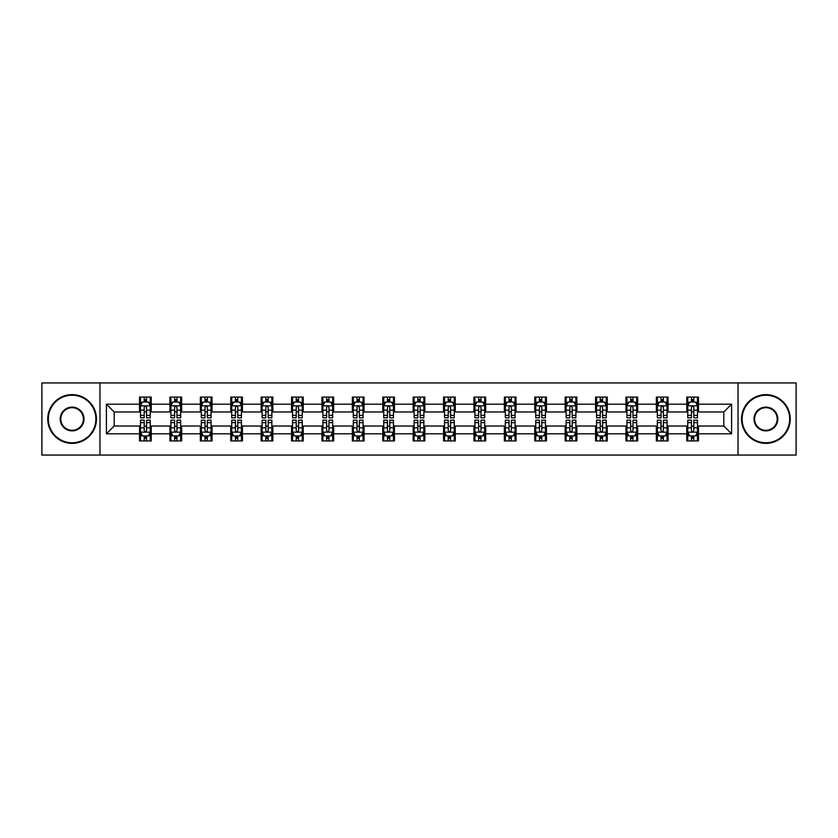 <?xml version="1.0" encoding="UTF-8"?>
<svg xmlns="http://www.w3.org/2000/svg" width="838" height="838" viewBox="0 0 838 838"><rect width="100%" height="100%" fill="white"/><g stroke="black" fill="none" stroke-linecap="round" stroke-linejoin="round"><path stroke-width="1.26" d="M738.027 455.055L796.1 455.055L796.1 382.945L738.027 382.945L738.027 455.055L99.973 455.055L99.973 382.945L41.9 382.945L41.9 455.055L99.973 455.055M738.027 382.945L99.973 382.945M698.463 404.188L698.463 397.076L686.772 397.076L686.772 404.188L668.064 404.188L668.064 397.076L656.364 397.076L656.364 404.188L637.655 404.188L637.655 397.076L625.965 397.076L625.965 404.188L607.257 404.188L607.257 397.076L595.567 397.076L595.567 404.188L576.858 404.188L576.858 397.076L565.158 397.076L565.158 404.188L546.449 404.188L546.449 397.076L534.759 397.076L534.759 404.188L516.051 404.188L516.051 397.076L504.361 397.076L504.361 404.188L485.652 404.188L485.652 397.076L473.962 397.076L473.962 404.188L455.244 404.188L455.244 397.076L443.553 397.076L443.553 404.188L424.845 404.188L424.845 397.076L413.155 397.076L413.155 404.188L394.447 404.188L394.447 397.076L382.757 397.076L382.757 404.188L364.038 404.188L364.038 397.076L352.348 397.076L352.348 404.188L333.639 404.188L333.639 397.076L321.949 397.076L321.949 404.188L303.241 404.188L303.241 397.076L291.551 397.076L291.551 404.188L272.842 404.188L272.842 397.076L261.142 397.076L261.142 404.188L242.433 404.188L242.433 397.076L230.743 397.076L230.743 404.188L212.035 404.188L212.035 397.076L200.345 397.076L200.345 404.188L181.637 404.188L181.637 397.076L169.936 397.076L169.936 404.188L151.228 404.188L151.228 397.076L139.537 397.076L139.537 404.188L106.405 404.188L106.405 433.812L114.198 426.018L139.537 426.018L139.537 440.924L151.228 440.924L151.228 426.018L169.936 426.018L169.936 440.924L181.637 440.924L181.637 426.018L200.345 426.018L200.345 440.924L212.035 440.924L212.035 426.018L230.743 426.018L230.743 440.924L242.433 440.924L242.433 426.018L261.142 426.018L261.142 440.924L272.842 440.924L272.842 426.018L291.551 426.018L291.551 440.924L303.241 440.924L303.241 426.018L321.949 426.018L321.949 440.924L333.639 440.924L333.639 426.018L352.348 426.018L352.348 440.924L364.038 440.924L364.038 426.018L382.757 426.018L382.757 440.924L394.447 440.924L394.447 426.018L413.155 426.018L413.155 440.924L424.845 440.924L424.845 426.018L443.553 426.018L443.553 440.924L455.244 440.924L455.244 426.018L473.962 426.018L473.962 440.924L485.652 440.924L485.652 426.018L504.361 426.018L504.361 440.924L516.051 440.924L516.051 426.018L534.759 426.018L534.759 440.924L546.449 440.924L546.449 426.018L565.158 426.018L565.158 440.924L576.858 440.924L576.858 426.018L595.567 426.018L595.567 440.924L607.257 440.924L607.257 426.018L625.965 426.018L625.965 440.924L637.655 440.924L637.655 426.018L656.364 426.018L656.364 440.924L668.064 440.924L668.064 426.018L686.772 426.018L686.772 440.924L698.463 440.924L698.463 426.018L723.802 426.018L723.802 411.982L698.463 411.982L698.463 404.188L731.595 404.188L731.595 433.812L698.463 433.812M686.772 433.812L668.064 433.812M656.364 433.812L637.655 433.812M625.965 433.812L607.257 433.812M595.567 433.812L576.858 433.812M565.158 433.812L546.449 433.812M534.759 433.812L516.051 433.812M504.361 433.812L485.652 433.812M473.962 433.812L455.244 433.812M443.553 433.812L424.845 433.812M413.155 433.812L394.447 433.812M382.757 433.812L364.038 433.812M352.348 433.812L333.639 433.812M321.949 433.812L303.241 433.812M291.551 433.812L272.842 433.812M261.142 433.812L242.433 433.812M230.743 433.812L212.035 433.812M200.345 433.812L181.637 433.812M169.936 433.812L151.228 433.812M139.537 433.812L106.405 433.812M686.772 404.188L686.772 411.982L668.064 411.982L668.064 404.188M656.364 404.188L656.364 411.982L637.655 411.982L637.655 404.188M625.965 404.188L625.965 411.982L607.257 411.982L607.257 404.188M595.567 404.188L595.567 411.982L576.858 411.982L576.858 404.188M565.158 404.188L565.158 411.982L546.449 411.982L546.449 404.188M534.759 404.188L534.759 411.982L516.051 411.982L516.051 404.188M504.361 404.188L504.361 411.982L485.652 411.982L485.652 404.188M473.962 404.188L473.962 411.982L455.244 411.982L455.244 404.188M443.553 404.188L443.553 411.982L424.845 411.982L424.845 404.188M413.155 404.188L413.155 411.982L394.447 411.982L394.447 404.188M382.757 404.188L382.757 411.982L364.038 411.982L364.038 404.188M352.348 404.188L352.348 411.982L333.639 411.982L333.639 404.188M321.949 404.188L321.949 411.982L303.241 411.982L303.241 404.188M291.551 404.188L291.551 411.982L272.842 411.982L272.842 404.188M261.142 404.188L261.142 411.982L242.433 411.982L242.433 404.188M230.743 404.188L230.743 411.982L212.035 411.982L212.035 404.188M200.345 404.188L200.345 411.982L181.637 411.982L181.637 404.188M169.936 404.188L169.936 411.982L151.228 411.982L151.228 404.188M139.537 404.188L139.537 411.982L114.198 411.982L106.405 404.188M114.198 411.982L114.198 426.018M731.595 433.812L723.802 426.018M723.802 411.982L731.595 404.188M139.537 401.947L140.512 401.947M144.209 401.947L146.556 401.947M150.253 401.947L151.228 401.947M139.537 411.793L140.512 411.793M144.209 411.793L146.556 411.793M150.253 411.793L151.228 411.793M139.537 426.207L140.512 426.207M144.209 426.207L146.556 426.207M150.253 426.207L151.228 426.207M139.537 436.053L140.512 436.053M144.209 436.053L146.556 436.053M150.253 436.053L151.228 436.053M169.936 426.207L170.91 426.207M174.618 426.207L176.954 426.207M180.662 426.207L181.637 426.207M169.936 436.053L170.91 436.053M174.618 436.053L176.954 436.053M180.662 436.053L181.637 436.053M169.936 401.947L170.91 401.947M174.618 401.947L176.954 401.947M180.662 401.947L181.637 401.947M169.936 411.793L170.91 411.793M174.618 411.793L176.954 411.793M180.662 411.793L181.637 411.793M200.345 426.207L201.319 426.207M205.017 426.207L207.353 426.207M211.061 426.207L212.035 426.207M200.345 436.053L201.319 436.053M205.017 436.053L207.353 436.053M211.061 436.053L212.035 436.053M200.345 401.947L201.319 401.947M205.017 401.947L207.353 401.947M211.061 401.947L212.035 401.947M200.345 411.793L201.319 411.793M205.017 411.793L207.353 411.793M211.061 411.793L212.035 411.793M230.743 426.207L231.717 426.207M235.415 426.207L237.762 426.207M241.459 426.207L242.433 426.207M230.743 436.053L231.717 436.053M235.415 436.053L237.762 436.053M241.459 436.053L242.433 436.053M230.743 401.947L231.717 401.947M235.415 401.947L237.762 401.947M241.459 401.947L242.433 401.947M230.743 411.793L231.717 411.793M235.415 411.793L237.762 411.793M241.459 411.793L242.433 411.793M261.142 426.207L262.116 426.207M265.824 426.207L268.16 426.207M271.858 426.207L272.842 426.207M261.142 436.053L262.116 436.053M265.824 436.053L268.16 436.053M271.858 436.053L272.842 436.053M261.142 401.947L262.116 401.947M265.824 401.947L268.16 401.947M271.858 401.947L272.842 401.947M261.142 411.793L262.116 411.793M265.824 411.793L268.16 411.793M271.858 411.793L272.842 411.793M291.551 426.207L292.525 426.207M296.223 426.207L298.558 426.207M302.267 426.207L303.241 426.207M291.551 436.053L292.525 436.053M296.223 436.053L298.558 436.053M302.267 436.053L303.241 436.053M291.551 401.947L292.525 401.947M296.223 401.947L298.558 401.947M302.267 401.947L303.241 401.947M291.551 411.793L292.525 411.793M296.223 411.793L298.558 411.793M302.267 411.793L303.241 411.793M321.949 426.207L322.923 426.207M326.621 426.207L328.967 426.207M332.665 426.207L333.639 426.207M321.949 436.053L322.923 436.053M326.621 436.053L328.967 436.053M332.665 436.053L333.639 436.053M321.949 401.947L322.923 401.947M326.621 401.947L328.967 401.947M332.665 401.947L333.639 401.947M321.949 411.793L322.923 411.793M326.621 411.793L328.967 411.793M332.665 411.793L333.639 411.793M352.348 426.207L353.322 426.207M357.03 426.207L359.366 426.207M363.064 426.207L364.038 426.207M352.348 436.053L353.322 436.053M357.03 436.053L359.366 436.053M363.064 436.053L364.038 436.053M352.348 401.947L353.322 401.947M357.03 401.947L359.366 401.947M363.064 401.947L364.038 401.947M352.348 411.793L353.322 411.793M357.03 411.793L359.366 411.793M363.064 411.793L364.038 411.793M382.757 426.207L383.731 426.207M387.428 426.207L389.764 426.207M393.472 426.207L394.447 426.207M382.757 436.053L383.731 436.053M387.428 436.053L389.764 436.053M393.472 436.053L394.447 436.053M382.757 401.947L383.731 401.947M387.428 401.947L389.764 401.947M393.472 401.947L394.447 401.947M382.757 411.793L383.731 411.793M387.428 411.793L389.764 411.793M393.472 411.793L394.447 411.793M413.155 426.207L414.129 426.207M417.827 426.207L420.173 426.207M423.871 426.207L424.845 426.207M413.155 436.053L414.129 436.053M417.827 436.053L420.173 436.053M423.871 436.053L424.845 436.053M413.155 401.947L414.129 401.947M417.827 401.947L420.173 401.947M423.871 401.947L424.845 401.947M413.155 411.793L414.129 411.793M417.827 411.793L420.173 411.793M423.871 411.793L424.845 411.793M443.553 426.207L444.528 426.207M448.236 426.207L450.572 426.207M454.269 426.207L455.244 426.207M443.553 436.053L444.528 436.053M448.236 436.053L450.572 436.053M454.269 436.053L455.244 436.053M443.553 401.947L444.528 401.947M448.236 401.947L450.572 401.947M454.269 401.947L455.244 401.947M443.553 411.793L444.528 411.793M448.236 411.793L450.572 411.793M454.269 411.793L455.244 411.793M473.962 426.207L474.937 426.207M478.634 426.207L480.97 426.207M484.678 426.207L485.652 426.207M473.962 436.053L474.937 436.053M478.634 436.053L480.97 436.053M484.678 436.053L485.652 436.053M473.962 401.947L474.937 401.947M478.634 401.947L480.97 401.947M484.678 401.947L485.652 401.947M473.962 411.793L474.937 411.793M478.634 411.793L480.97 411.793M484.678 411.793L485.652 411.793M504.361 426.207L505.335 426.207M509.033 426.207L511.379 426.207M515.077 426.207L516.051 426.207M504.361 436.053L505.335 436.053M509.033 436.053L511.379 436.053M515.077 436.053L516.051 436.053M504.361 401.947L505.335 401.947M509.033 401.947L511.379 401.947M515.077 401.947L516.051 401.947M504.361 411.793L505.335 411.793M509.033 411.793L511.379 411.793M515.077 411.793L516.051 411.793M534.759 426.207L535.733 426.207M539.442 426.207L541.777 426.207M545.475 426.207L546.449 426.207M534.759 436.053L535.733 436.053M539.442 436.053L541.777 436.053M545.475 436.053L546.449 436.053M534.759 401.947L535.733 401.947M539.442 401.947L541.777 401.947M545.475 401.947L546.449 401.947M534.759 411.793L535.733 411.793M539.442 411.793L541.777 411.793M545.475 411.793L546.449 411.793M565.158 426.207L566.142 426.207M569.84 426.207L572.176 426.207M575.884 426.207L576.858 426.207M565.158 436.053L566.142 436.053M569.84 436.053L572.176 436.053M575.884 436.053L576.858 436.053M565.158 401.947L566.142 401.947M569.84 401.947L572.176 401.947M575.884 401.947L576.858 401.947M565.158 411.793L566.142 411.793M569.84 411.793L572.176 411.793M575.884 411.793L576.858 411.793M595.567 426.207L596.541 426.207M600.238 426.207L602.585 426.207M606.283 426.207L607.257 426.207M595.567 436.053L596.541 436.053M600.238 436.053L602.585 436.053M606.283 436.053L607.257 436.053M595.567 401.947L596.541 401.947M600.238 401.947L602.585 401.947M606.283 401.947L607.257 401.947M595.567 411.793L596.541 411.793M600.238 411.793L602.585 411.793M606.283 411.793L607.257 411.793M625.965 426.207L626.939 426.207M630.647 426.207L632.983 426.207M636.681 426.207L637.655 426.207M625.965 436.053L626.939 436.053M630.647 436.053L632.983 436.053M636.681 436.053L637.655 436.053M625.965 401.947L626.939 401.947M630.647 401.947L632.983 401.947M636.681 401.947L637.655 401.947M625.965 411.793L626.939 411.793M630.647 411.793L632.983 411.793M636.681 411.793L637.655 411.793M656.364 426.207L657.338 426.207M661.046 426.207L663.382 426.207M667.09 426.207L668.064 426.207M656.364 436.053L657.338 436.053M661.046 436.053L663.382 436.053M667.09 436.053L668.064 436.053M656.364 401.947L657.338 401.947M661.046 401.947L663.382 401.947M667.09 401.947L668.064 401.947M656.364 411.793L657.338 411.793M661.046 411.793L663.382 411.793M667.09 411.793L668.064 411.793M686.772 426.207L687.747 426.207M691.444 426.207L693.791 426.207M697.488 426.207L698.463 426.207M686.772 436.053L687.747 436.053M691.444 436.053L693.791 436.053M697.488 436.053L698.463 436.053M686.772 401.947L687.747 401.947M691.444 401.947L693.791 401.947M697.488 401.947L698.463 401.947M686.772 411.793L687.747 411.793M691.444 411.793L693.791 411.793M697.488 411.793L698.463 411.793M146.556 399.611L144.209 399.611M150.253 415.386L146.556 415.386L146.556 417.827L150.253 417.827L150.253 405.938L148.305 402.041L142.46 402.041L140.512 405.938L140.512 417.827L144.209 417.827L144.209 415.386L140.512 415.386M140.512 405.938L140.512 397.076M150.253 405.938L150.253 397.076M144.209 402.041L144.209 397.076M146.556 397.076L146.556 402.041M146.556 415.386L146.556 407.404C145.77 405.906 144.995 405.906 144.209 407.404L144.209 415.386M144.209 438.389L146.556 438.389M140.512 422.614L144.209 422.614L144.209 420.173L140.512 420.173L140.512 432.062L142.46 435.959L148.305 435.959L150.253 432.062L150.253 420.173L146.556 420.173L146.556 422.614L150.253 422.614M150.253 432.062L150.253 440.924M140.512 432.062L140.512 440.924M146.556 435.959L146.556 440.924M144.209 440.924L144.209 435.959M144.209 422.614L144.209 430.596C144.995 432.094 145.77 432.094 146.556 430.596L146.556 422.614M72.11 395.222A23.778 23.778 0 0 0 48.332 419A23.778 23.778 0 0 0 72.11 442.778A23.778 23.778 0 0 0 95.878 419A23.778 23.778 0 0 0 72.11 395.222M72.11 443.365A24.365 24.365 0 0 1 47.745 419A24.365 24.365 0 0 1 72.11 394.635A24.365 24.365 0 0 1 96.464 419A24.365 24.365 0 0 1 72.11 443.365M72.11 407.111A11.889 11.889 0 0 1 83.999 419A11.889 11.889 0 0 1 72.11 430.889A11.889 11.889 0 0 1 60.221 419A11.889 11.889 0 0 1 72.11 407.111M72.11 430.303A11.303 11.303 0 0 0 83.412 419A11.303 11.303 0 0 0 72.11 407.697A11.303 11.303 0 0 0 60.807 419A11.303 11.303 0 0 0 72.11 430.303M765.89 395.222A23.778 23.778 0 0 0 742.122 419A23.778 23.778 0 0 0 765.89 442.778A23.778 23.778 0 0 0 789.668 419A23.778 23.778 0 0 0 765.89 395.222M765.89 443.365A24.365 24.365 0 0 1 741.536 419A24.365 24.365 0 0 1 765.89 394.635A24.365 24.365 0 0 1 790.255 419A24.365 24.365 0 0 1 765.89 443.365M765.89 407.111A11.889 11.889 0 0 1 777.779 419A11.889 11.889 0 0 1 765.89 430.889A11.889 11.889 0 0 1 754.001 419A11.889 11.889 0 0 1 765.89 407.111M765.89 430.303A11.303 11.303 0 0 0 777.193 419A11.303 11.303 0 0 0 765.89 407.697A11.303 11.303 0 0 0 754.588 419A11.303 11.303 0 0 0 765.89 430.303M176.954 399.611L174.618 399.611M180.662 415.386L176.954 415.386L176.954 417.827L180.662 417.827L180.662 405.938L178.704 402.041L172.858 402.041L170.91 405.938L170.91 417.827L174.618 417.827L174.618 415.386L170.91 415.386M170.91 405.938L170.91 397.076M180.662 405.938L180.662 397.076M174.618 402.041L174.618 397.076M176.954 397.076L176.954 402.041M176.954 415.386L176.954 407.404C176.179 405.906 175.393 405.906 174.618 407.404L174.618 415.386M207.353 399.611L205.017 399.611M211.061 415.386L207.353 415.386L207.353 417.827L211.061 417.827L211.061 405.938L209.112 402.041L203.267 402.041L201.319 405.938L201.319 417.827L205.017 417.827L205.017 415.386L201.319 415.386M201.319 405.938L201.319 397.076M211.061 405.938L211.061 397.076M205.017 402.041L205.017 397.076M207.353 397.076L207.353 402.041M207.353 415.386L207.353 407.404C206.577 405.906 205.802 405.906 205.017 407.404L205.017 415.386M174.618 438.389L176.954 438.389M170.91 422.614L174.618 422.614L174.618 420.173L170.91 420.173L170.91 432.062L172.858 435.959L178.704 435.959L180.662 432.062L180.662 420.173L176.954 420.173L176.954 422.614L180.662 422.614M180.662 432.062L180.662 440.924M170.91 432.062L170.91 440.924M176.954 435.959L176.954 440.924M174.618 440.924L174.618 435.959M174.618 422.614L174.618 430.596C175.393 432.094 176.179 432.094 176.954 430.596L176.954 422.614M205.017 438.389L207.353 438.389M201.319 422.614L205.017 422.614L205.017 420.173L201.319 420.173L201.319 432.062L203.267 435.959L209.112 435.959L211.061 432.062L211.061 420.173L207.353 420.173L207.353 422.614L211.061 422.614M211.061 432.062L211.061 440.924M201.319 432.062L201.319 440.924M207.353 435.959L207.353 440.924M205.017 440.924L205.017 435.959M205.017 422.614L205.017 430.596C205.792 432.094 206.577 432.094 207.353 430.596L207.353 422.614M237.762 399.611L235.415 399.611M241.459 415.386L237.762 415.386L237.762 417.827L241.459 417.827L241.459 405.938L239.511 402.041L233.666 402.041L231.717 405.938L231.717 417.827L235.415 417.827L235.415 415.386L231.717 415.386M231.717 405.938L231.717 397.076M241.459 405.938L241.459 397.076M235.415 402.041L235.415 397.076M237.762 397.076L237.762 402.041M237.762 415.386L237.762 407.404C236.976 405.906 236.201 405.906 235.415 407.404L235.415 415.386M268.16 399.611L265.824 399.611M271.858 415.386L268.16 415.386L268.16 417.827L271.858 417.827L271.858 405.938L269.909 402.041L264.064 402.041L262.116 405.938L262.116 417.827L265.824 417.827L265.824 415.386L262.116 415.386M262.116 405.938L262.116 397.076M271.858 405.938L271.858 397.076M265.824 402.041L265.824 397.076M268.16 397.076L268.16 402.041M268.16 415.386L268.16 407.404C267.385 405.906 266.599 405.906 265.824 407.404L265.824 415.386M298.558 399.611L296.223 399.611M302.267 415.386L298.558 415.386L298.558 417.827L302.267 417.827L302.267 405.938L300.318 402.041L294.473 402.041L292.525 405.938L292.525 417.827L296.223 417.827L296.223 415.386L292.525 415.386M292.525 405.938L292.525 397.076M302.267 405.938L302.267 397.076M296.223 402.041L296.223 397.076M298.558 397.076L298.558 402.041M298.558 415.386L298.558 407.404C297.783 405.906 297.008 405.906 296.223 407.404L296.223 415.386M235.415 438.389L237.762 438.389M231.717 422.614L235.415 422.614L235.415 420.173L231.717 420.173L231.717 432.062L233.666 435.959L239.511 435.959L241.459 432.062L241.459 420.173L237.762 420.173L237.762 422.614L241.459 422.614M241.459 432.062L241.459 440.924M231.717 432.062L231.717 440.924M237.762 435.959L237.762 440.924M235.415 440.924L235.415 435.959M235.415 422.614L235.415 430.596C236.201 432.094 236.976 432.094 237.762 430.596L237.762 422.614M265.824 438.389L268.16 438.389M262.116 422.614L265.824 422.614L265.824 420.173L262.116 420.173L262.116 432.062L264.064 435.959L269.909 435.959L271.858 432.062L271.858 420.173L268.16 420.173L268.16 422.614L271.858 422.614M271.858 432.062L271.858 440.924M262.116 432.062L262.116 440.924M268.16 435.959L268.16 440.924M265.824 440.924L265.824 435.959M265.824 422.614L265.824 430.596C266.599 432.094 267.374 432.094 268.16 430.596L268.16 422.614M296.223 438.389L298.558 438.389M292.525 422.614L296.223 422.614L296.223 420.173L292.525 420.173L292.525 432.062L294.473 435.959L300.318 435.959L302.267 432.062L302.267 420.173L298.558 420.173L298.558 422.614L302.267 422.614M302.267 432.062L302.267 440.924M292.525 432.062L292.525 440.924M298.558 435.959L298.558 440.924M296.223 440.924L296.223 435.959M296.223 422.614L296.223 430.596C296.998 432.094 297.783 432.094 298.558 430.596L298.558 422.614M326.621 438.389L328.967 438.389M322.923 422.614L326.621 422.614L326.621 420.173L322.923 420.173L322.923 432.062L324.872 435.959L330.717 435.959L332.665 432.062L332.665 420.173L328.967 420.173L328.967 422.614L332.665 422.614M332.665 432.062L332.665 440.924M322.923 432.062L322.923 440.924M328.967 435.959L328.967 440.924M326.621 440.924L326.621 435.959M326.621 422.614L326.621 430.596C327.407 432.094 328.182 432.094 328.967 430.596L328.967 422.614M357.03 438.389L359.366 438.389M353.322 422.614L357.03 422.614L357.03 420.173L353.322 420.173L353.322 432.062L355.27 435.959L361.115 435.959L363.064 432.062L363.064 420.173L359.366 420.173L359.366 422.614L363.064 422.614M363.064 432.062L363.064 440.924M353.322 432.062L353.322 440.924M359.366 435.959L359.366 440.924M357.03 440.924L357.03 435.959M357.03 422.614L357.03 430.596C357.805 432.094 358.58 432.094 359.366 430.596L359.366 422.614M387.428 438.389L389.764 438.389M383.731 422.614L387.428 422.614L387.428 420.173L383.731 420.173L383.731 432.062L385.679 435.959L391.524 435.959L393.472 432.062L393.472 420.173L389.764 420.173L389.764 422.614L393.472 422.614M393.472 432.062L393.472 440.924M383.731 432.062L383.731 440.924M389.764 435.959L389.764 440.924M387.428 440.924L387.428 435.959M387.428 422.614L387.428 430.596C388.204 432.094 388.989 432.094 389.764 430.596L389.764 422.614M417.827 438.389L420.173 438.389M414.129 422.614L417.827 422.614L417.827 420.173L414.129 420.173L414.129 432.062L416.077 435.959L421.923 435.959L423.871 432.062L423.871 420.173L420.173 420.173L420.173 422.614L423.871 422.614M423.871 432.062L423.871 440.924M414.129 432.062L414.129 440.924M420.173 435.959L420.173 440.924M417.827 440.924L417.827 435.959M417.827 422.614L417.827 430.596C418.612 432.094 419.388 432.094 420.173 430.596L420.173 422.614M448.236 438.389L450.572 438.389M444.528 422.614L448.236 422.614L448.236 420.173L444.528 420.173L444.528 432.062L446.476 435.959L452.321 435.959L454.269 432.062L454.269 420.173L450.572 420.173L450.572 422.614L454.269 422.614M454.269 432.062L454.269 440.924M444.528 432.062L444.528 440.924M450.572 435.959L450.572 440.924M448.236 440.924L448.236 435.959M448.236 422.614L448.236 430.596C449.011 432.094 449.786 432.094 450.572 430.596L450.572 422.614M478.634 438.389L480.97 438.389M474.937 422.614L478.634 422.614L478.634 420.173L474.937 420.173L474.937 432.062L476.885 435.959L482.73 435.959L484.678 432.062L484.678 420.173L480.97 420.173L480.97 422.614L484.678 422.614M484.678 432.062L484.678 440.924M474.937 432.062L474.937 440.924M480.97 435.959L480.97 440.924M478.634 440.924L478.634 435.959M478.634 422.614L478.634 430.596C479.409 432.094 480.195 432.094 480.97 430.596L480.97 422.614M509.033 438.389L511.379 438.389M505.335 422.614L509.033 422.614L509.033 420.173L505.335 420.173L505.335 432.062L507.283 435.959L513.128 435.959L515.077 432.062L515.077 420.173L511.379 420.173L511.379 422.614L515.077 422.614M515.077 432.062L515.077 440.924M505.335 432.062L505.335 440.924M511.379 435.959L511.379 440.924M509.033 440.924L509.033 435.959M509.033 422.614L509.033 430.596C509.818 432.094 510.593 432.094 511.379 430.596L511.379 422.614M539.442 438.389L541.777 438.389M535.733 422.614L539.442 422.614L539.442 420.173L535.733 420.173L535.733 432.062L537.682 435.959L543.527 435.959L545.475 432.062L545.475 420.173L541.777 420.173L541.777 422.614L545.475 422.614M545.475 432.062L545.475 440.924M535.733 432.062L535.733 440.924M541.777 435.959L541.777 440.924M539.442 440.924L539.442 435.959M539.442 422.614L539.442 430.596C540.217 432.094 540.992 432.094 541.777 430.596L541.777 422.614M569.84 438.389L572.176 438.389M566.142 422.614L569.84 422.614L569.84 420.173L566.142 420.173L566.142 432.062L568.091 435.959L573.936 435.959L575.884 432.062L575.884 420.173L572.176 420.173L572.176 422.614L575.884 422.614M575.884 432.062L575.884 440.924M566.142 432.062L566.142 440.924M572.176 435.959L572.176 440.924M569.84 440.924L569.84 435.959M569.84 422.614L569.84 430.596C570.615 432.094 571.401 432.094 572.176 430.596L572.176 422.614M600.238 438.389L602.585 438.389M596.541 422.614L600.238 422.614L600.238 420.173L596.541 420.173L596.541 432.062L598.489 435.959L604.334 435.959L606.283 432.062L606.283 420.173L602.585 420.173L602.585 422.614L606.283 422.614M606.283 432.062L606.283 440.924M596.541 432.062L596.541 440.924M602.585 435.959L602.585 440.924M600.238 440.924L600.238 435.959M600.238 422.614L600.238 430.596C601.024 432.094 601.799 432.094 602.585 430.596L602.585 422.614M630.647 438.389L632.983 438.389M626.939 422.614L630.647 422.614L630.647 420.173L626.939 420.173L626.939 432.062L628.888 435.959L634.733 435.959L636.681 432.062L636.681 420.173L632.983 420.173L632.983 422.614L636.681 422.614M636.681 432.062L636.681 440.924M626.939 432.062L626.939 440.924M632.983 435.959L632.983 440.924M630.647 440.924L630.647 435.959M630.647 422.614L630.647 430.596C631.423 432.094 632.198 432.094 632.983 430.596L632.983 422.614M328.967 399.611L326.621 399.611M332.665 415.386L328.967 415.386L328.967 417.827L332.665 417.827L332.665 405.938L330.717 402.041L324.872 402.041L322.923 405.938L322.923 417.827L326.621 417.827L326.621 415.386L322.923 415.386M322.923 405.938L322.923 397.076M332.665 405.938L332.665 397.076M326.621 402.041L326.621 397.076M328.967 397.076L328.967 402.041M328.967 415.386L328.967 407.404C328.182 405.906 327.407 405.906 326.621 407.404L326.621 415.386M359.366 399.611L357.03 399.611M363.064 415.386L359.366 415.386L359.366 417.827L363.064 417.827L363.064 405.938L361.115 402.041L355.27 402.041L353.322 405.938L353.322 417.827L357.03 417.827L357.03 415.386L353.322 415.386M353.322 405.938L353.322 397.076M363.064 405.938L363.064 397.076M357.03 402.041L357.03 397.076M359.366 397.076L359.366 402.041M359.366 415.386L359.366 407.404C358.591 405.906 357.805 405.906 357.03 407.404L357.03 415.386M389.764 399.611L387.428 399.611M393.472 415.386L389.764 415.386L389.764 417.827L393.472 417.827L393.472 405.938L391.524 402.041L385.679 402.041L383.731 405.938L383.731 417.827L387.428 417.827L387.428 415.386L383.731 415.386M383.731 405.938L383.731 397.076M393.472 405.938L393.472 397.076M387.428 402.041L387.428 397.076M389.764 397.076L389.764 402.041M389.764 415.386L389.764 407.404C388.989 405.906 388.214 405.906 387.428 407.404L387.428 415.386M420.173 399.611L417.827 399.611M423.871 415.386L420.173 415.386L420.173 417.827L423.871 417.827L423.871 405.938L421.923 402.041L416.077 402.041L414.129 405.938L414.129 417.827L417.827 417.827L417.827 415.386L414.129 415.386M414.129 405.938L414.129 397.076M423.871 405.938L423.871 397.076M417.827 402.041L417.827 397.076M420.173 397.076L420.173 402.041M420.173 415.386L420.173 407.404C419.388 405.906 418.612 405.906 417.827 407.404L417.827 415.386M450.572 399.611L448.236 399.611M454.269 415.386L450.572 415.386L450.572 417.827L454.269 417.827L454.269 405.938L452.321 402.041L446.476 402.041L444.528 405.938L444.528 417.827L448.236 417.827L448.236 415.386L444.528 415.386M444.528 405.938L444.528 397.076M454.269 405.938L454.269 397.076M448.236 402.041L448.236 397.076M450.572 397.076L450.572 402.041M450.572 415.386L450.572 407.404C449.797 405.906 449.011 405.906 448.236 407.404L448.236 415.386M480.97 399.611L478.634 399.611M484.678 415.386L480.97 415.386L480.97 417.827L484.678 417.827L484.678 405.938L482.73 402.041L476.885 402.041L474.937 405.938L474.937 417.827L478.634 417.827L478.634 415.386L474.937 415.386M474.937 405.938L474.937 397.076M484.678 405.938L484.678 397.076M478.634 402.041L478.634 397.076M480.97 397.076L480.97 402.041M480.97 415.386L480.97 407.404C480.195 405.906 479.42 405.906 478.634 407.404L478.634 415.386M511.379 399.611L509.033 399.611M515.077 415.386L511.379 415.386L511.379 417.827L515.077 417.827L515.077 405.938L513.128 402.041L507.283 402.041L505.335 405.938L505.335 417.827L509.033 417.827L509.033 415.386L505.335 415.386M505.335 405.938L505.335 397.076M515.077 405.938L515.077 397.076M509.033 402.041L509.033 397.076M511.379 397.076L511.379 402.041M511.379 415.386L511.379 407.404C510.593 405.906 509.818 405.906 509.033 407.404L509.033 415.386M541.777 399.611L539.442 399.611M545.475 415.386L541.777 415.386L541.777 417.827L545.475 417.827L545.475 405.938L543.527 402.041L537.682 402.041L535.733 405.938L535.733 417.827L539.442 417.827L539.442 415.386L535.733 415.386M535.733 405.938L535.733 397.076M545.475 405.938L545.475 397.076M539.442 402.041L539.442 397.076M541.777 397.076L541.777 402.041M541.777 415.386L541.777 407.404C541.002 405.906 540.217 405.906 539.442 407.404L539.442 415.386M572.176 399.611L569.84 399.611M575.884 415.386L572.176 415.386L572.176 417.827L575.884 417.827L575.884 405.938L573.936 402.041L568.091 402.041L566.142 405.938L566.142 417.827L569.84 417.827L569.84 415.386L566.142 415.386M566.142 405.938L566.142 397.076M575.884 405.938L575.884 397.076M569.84 402.041L569.84 397.076M572.176 397.076L572.176 402.041M572.176 415.386L572.176 407.404C571.401 405.906 570.626 405.906 569.84 407.404L569.84 415.386M602.585 399.611L600.238 399.611M606.283 415.386L602.585 415.386L602.585 417.827L606.283 417.827L606.283 405.938L604.334 402.041L598.489 402.041L596.541 405.938L596.541 417.827L600.238 417.827L600.238 415.386L596.541 415.386M596.541 405.938L596.541 397.076M606.283 405.938L606.283 397.076M600.238 402.041L600.238 397.076M602.585 397.076L602.585 402.041M602.585 415.386L602.585 407.404C601.799 405.906 601.024 405.906 600.238 407.404L600.238 415.386M632.983 399.611L630.647 399.611M636.681 415.386L632.983 415.386L632.983 417.827L636.681 417.827L636.681 405.938L634.733 402.041L628.888 402.041L626.939 405.938L626.939 417.827L630.647 417.827L630.647 415.386L626.939 415.386M626.939 405.938L626.939 397.076M636.681 405.938L636.681 397.076M630.647 402.041L630.647 397.076M632.983 397.076L632.983 402.041M632.983 415.386L632.983 407.404C632.208 405.906 631.423 405.906 630.647 407.404L630.647 415.386M663.382 399.611L661.046 399.611M667.09 415.386L663.382 415.386L663.382 417.827L667.09 417.827L667.09 405.938L665.142 402.041L659.297 402.041L657.338 405.938L657.338 417.827L661.046 417.827L661.046 415.386L657.338 415.386M657.338 405.938L657.338 397.076M667.09 405.938L667.09 397.076M661.046 402.041L661.046 397.076M663.382 397.076L663.382 402.041M663.382 415.386L663.382 407.404C662.607 405.906 661.821 405.906 661.046 407.404L661.046 415.386M661.046 438.389L663.382 438.389M657.338 422.614L661.046 422.614L661.046 420.173L657.338 420.173L657.338 432.062L659.297 435.959L665.142 435.959L667.09 432.062L667.09 420.173L663.382 420.173L663.382 422.614L667.09 422.614M667.09 432.062L667.09 440.924M657.338 432.062L657.338 440.924M663.382 435.959L663.382 440.924M661.046 440.924L661.046 435.959M661.046 422.614L661.046 430.596C661.821 432.094 662.607 432.094 663.382 430.596L663.382 422.614M693.791 399.611L691.444 399.611M697.488 415.386L693.791 415.386L693.791 417.827L697.488 417.827L697.488 405.938L695.54 402.041L689.695 402.041L687.747 405.938L687.747 417.827L691.444 417.827L691.444 415.386L687.747 415.386M687.747 405.938L687.747 397.076M697.488 405.938L697.488 397.076M691.444 402.041L691.444 397.076M693.791 397.076L693.791 402.041M693.791 415.386L693.791 407.404C693.005 405.906 692.23 405.906 691.444 407.404L691.444 415.386M691.444 438.389L693.791 438.389M687.747 422.614L691.444 422.614L691.444 420.173L687.747 420.173L687.747 432.062L689.695 435.959L695.54 435.959L697.488 432.062L697.488 420.173L693.791 420.173L693.791 422.614L697.488 422.614M697.488 432.062L697.488 440.924M687.747 432.062L687.747 440.924M693.791 435.959L693.791 440.924M691.444 440.924L691.444 435.959M691.444 422.614L691.444 430.596C692.23 432.094 693.005 432.094 693.791 430.596L693.791 422.614M150.212 405.843L140.564 405.843M140.512 402.282L142.345 402.282M148.42 402.282L150.253 402.282M144.209 410.159L140.512 410.159M150.253 410.159L146.556 410.159M146.556 400.847L144.209 400.847M140.564 432.157L150.212 432.157M150.253 435.718L148.42 435.718M142.345 435.718L140.512 435.718M146.556 427.841L150.253 427.841M140.512 427.841L144.209 427.841M144.209 437.153L146.556 437.153M180.61 405.843L170.962 405.843M170.91 402.282L172.743 402.282M178.829 402.282L180.662 402.282M174.618 410.159L170.91 410.159M180.662 410.159L176.954 410.159M176.954 400.847L174.618 400.847M211.008 405.843L201.361 405.843M201.319 402.282L203.142 402.282M209.228 402.282L211.061 402.282M205.017 410.159L201.319 410.159M211.061 410.159L207.353 410.159M207.353 400.847L205.017 400.847M170.962 432.157L180.61 432.157M180.662 435.718L178.829 435.718M172.743 435.718L170.91 435.718M176.954 427.841L180.662 427.841M170.91 427.841L174.618 427.841M174.618 437.153L176.954 437.153M201.361 432.157L211.008 432.157M211.061 435.718L209.228 435.718M203.142 435.718L201.319 435.718M207.353 427.841L211.061 427.841M201.319 427.841L205.017 427.841M205.017 437.153L207.353 437.153M241.417 405.843L231.77 405.843M231.717 402.282L233.551 402.282M239.626 402.282L241.459 402.282M235.415 410.159L231.717 410.159M241.459 410.159L237.762 410.159M237.762 400.847L235.415 400.847M271.816 405.843L262.168 405.843M262.116 402.282L263.949 402.282M270.035 402.282L271.858 402.282M265.824 410.159L262.116 410.159M271.858 410.159L268.16 410.159M268.16 400.847L265.824 400.847M302.214 405.843L292.567 405.843M292.525 402.282L294.348 402.282M300.433 402.282L302.267 402.282M296.223 410.159L292.525 410.159M302.267 410.159L298.558 410.159M298.558 400.847L296.223 400.847M231.77 432.157L241.417 432.157M241.459 435.718L239.626 435.718M233.551 435.718L231.717 435.718M237.762 427.841L241.459 427.841M231.717 427.841L235.415 427.841M235.415 437.153L237.762 437.153M262.168 432.157L271.816 432.157M271.858 435.718L270.035 435.718M263.949 435.718L262.116 435.718M268.16 427.841L271.858 427.841M262.116 427.841L265.824 427.841M265.824 437.153L268.16 437.153M292.567 432.157L302.214 432.157M302.267 435.718L300.433 435.718M294.348 435.718L292.525 435.718M298.558 427.841L302.267 427.841M292.525 427.841L296.223 427.841M296.223 437.153L298.558 437.153M322.976 432.157L332.613 432.157M332.665 435.718L330.832 435.718M324.756 435.718L322.923 435.718M328.967 427.841L332.665 427.841M322.923 427.841L326.621 427.841M326.621 437.153L328.967 437.153M353.374 432.157L363.022 432.157M363.064 435.718L361.241 435.718M355.155 435.718L353.322 435.718M359.366 427.841L363.064 427.841M353.322 427.841L357.03 427.841M357.03 437.153L359.366 437.153M383.773 432.157L393.42 432.157M393.472 435.718L391.639 435.718M385.553 435.718L383.731 435.718M389.764 427.841L393.472 427.841M383.731 427.841L387.428 427.841M387.428 437.153L389.764 437.153M414.182 432.157L423.819 432.157M423.871 435.718L422.038 435.718M415.962 435.718L414.129 435.718M420.173 427.841L423.871 427.841M414.129 427.841L417.827 427.841M417.827 437.153L420.173 437.153M444.58 432.157L454.227 432.157M454.269 435.718L452.447 435.718M446.361 435.718L444.528 435.718M450.572 427.841L454.269 427.841M444.528 427.841L448.236 427.841M448.236 437.153L450.572 437.153M474.978 432.157L484.626 432.157M484.678 435.718L482.845 435.718M476.759 435.718L474.937 435.718M480.97 427.841L484.678 427.841M474.937 427.841L478.634 427.841M478.634 437.153L480.97 437.153M505.387 432.157L515.024 432.157M515.077 435.718L513.244 435.718M507.168 435.718L505.335 435.718M511.379 427.841L515.077 427.841M505.335 427.841L509.033 427.841M509.033 437.153L511.379 437.153M535.786 432.157L545.433 432.157M545.475 435.718L543.653 435.718M537.567 435.718L535.733 435.718M541.777 427.841L545.475 427.841M535.733 427.841L539.442 427.841M539.442 437.153L541.777 437.153M566.184 432.157L575.832 432.157M575.884 435.718L574.051 435.718M567.965 435.718L566.142 435.718M572.176 427.841L575.884 427.841M566.142 427.841L569.84 427.841M569.84 437.153L572.176 437.153M596.583 432.157L606.23 432.157M606.283 435.718L604.449 435.718M598.374 435.718L596.541 435.718M602.585 427.841L606.283 427.841M596.541 427.841L600.238 427.841M600.238 437.153L602.585 437.153M626.992 432.157L636.639 432.157M636.681 435.718L634.858 435.718M628.772 435.718L626.939 435.718M632.983 427.841L636.681 427.841M626.939 427.841L630.647 427.841M630.647 437.153L632.983 437.153M332.613 405.843L322.976 405.843M322.923 402.282L324.756 402.282M330.832 402.282L332.665 402.282M326.621 410.159L322.923 410.159M332.665 410.159L328.967 410.159M328.967 400.847L326.621 400.847M363.022 405.843L353.374 405.843M353.322 402.282L355.155 402.282M361.241 402.282L363.064 402.282M357.03 410.159L353.322 410.159M363.064 410.159L359.366 410.159M359.366 400.847L357.03 400.847M393.42 405.843L383.773 405.843M383.731 402.282L385.553 402.282M391.639 402.282L393.472 402.282M387.428 410.159L383.731 410.159M393.472 410.159L389.764 410.159M389.764 400.847L387.428 400.847M423.819 405.843L414.182 405.843M414.129 402.282L415.962 402.282M422.038 402.282L423.871 402.282M417.827 410.159L414.129 410.159M423.871 410.159L420.173 410.159M420.173 400.847L417.827 400.847M454.227 405.843L444.58 405.843M444.528 402.282L446.361 402.282M452.447 402.282L454.269 402.282M448.236 410.159L444.528 410.159M454.269 410.159L450.572 410.159M450.572 400.847L448.236 400.847M484.626 405.843L474.978 405.843M474.937 402.282L476.759 402.282M482.845 402.282L484.678 402.282M478.634 410.159L474.937 410.159M484.678 410.159L480.97 410.159M480.97 400.847L478.634 400.847M515.024 405.843L505.387 405.843M505.335 402.282L507.168 402.282M513.244 402.282L515.077 402.282M509.033 410.159L505.335 410.159M515.077 410.159L511.379 410.159M511.379 400.847L509.033 400.847M545.433 405.843L535.786 405.843M535.733 402.282L537.567 402.282M543.653 402.282L545.475 402.282M539.442 410.159L535.733 410.159M545.475 410.159L541.777 410.159M541.777 400.847L539.442 400.847M575.832 405.843L566.184 405.843M566.142 402.282L567.965 402.282M574.051 402.282L575.884 402.282M569.84 410.159L566.142 410.159M575.884 410.159L572.176 410.159M572.176 400.847L569.84 400.847M606.23 405.843L596.583 405.843M596.541 402.282L598.374 402.282M604.449 402.282L606.283 402.282M600.238 410.159L596.541 410.159M606.283 410.159L602.585 410.159M602.585 400.847L600.238 400.847M636.639 405.843L626.992 405.843M626.939 402.282L628.772 402.282M634.858 402.282L636.681 402.282M630.647 410.159L626.939 410.159M636.681 410.159L632.983 410.159M632.983 400.847L630.647 400.847M667.038 405.843L657.39 405.843M657.338 402.282L659.171 402.282M665.257 402.282L667.09 402.282M661.046 410.159L657.338 410.159M667.09 410.159L663.382 410.159M663.382 400.847L661.046 400.847M657.39 432.157L667.038 432.157M667.09 435.718L665.257 435.718M659.171 435.718L657.338 435.718M663.382 427.841L667.09 427.841M657.338 427.841L661.046 427.841M661.046 437.153L663.382 437.153M697.436 405.843L687.789 405.843M687.747 402.282L689.58 402.282M695.655 402.282L697.488 402.282M691.444 410.159L687.747 410.159M697.488 410.159L693.791 410.159M693.791 400.847L691.444 400.847M687.789 432.157L697.436 432.157M697.488 435.718L695.655 435.718M689.58 435.718L687.747 435.718M693.791 427.841L697.488 427.841M687.747 427.841L691.444 427.841M691.444 437.153L693.791 437.153"/></g></svg>
